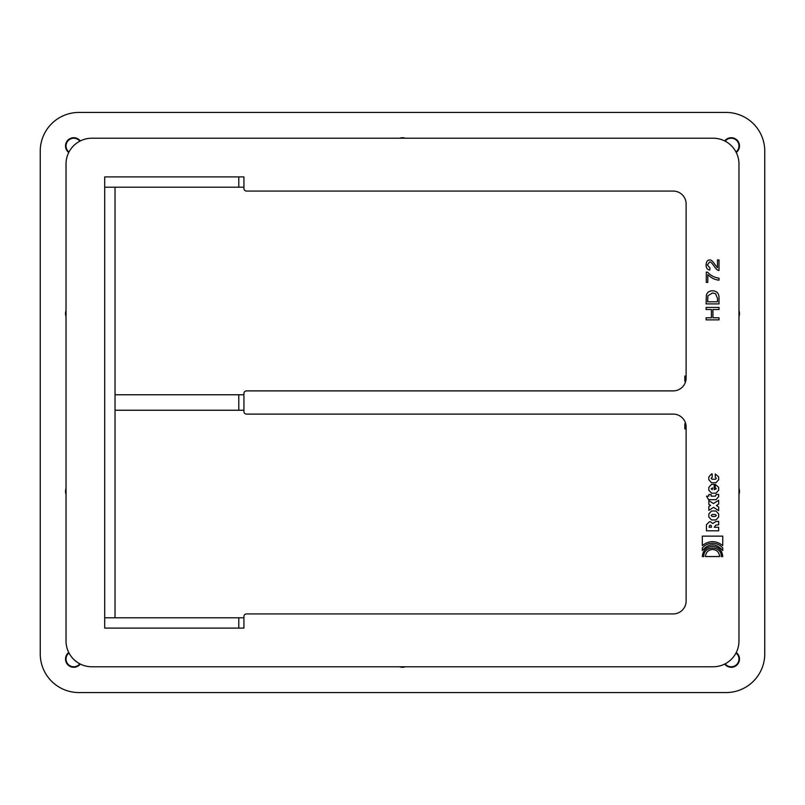 <?xml version="1.0" encoding="UTF-8"?>
<svg xmlns="http://www.w3.org/2000/svg" width="805" height="805" viewBox="0 0 805 805"><rect width="100%" height="100%" fill="white"/><g stroke="black" fill="none" stroke-linecap="round" stroke-linejoin="round"><path stroke-width="1.21" d="M686.112 428.924L684.824 428.924L684.824 423.772L685.699 423.772M685.699 381.228L684.824 381.228L684.824 376.076L686.112 376.076M66.03 659.043A7.738 7.738 0 0 1 68.978 652.966A7.738 7.738 0 0 0 71.494 666.429A7.738 7.738 0 0 0 79.846 663.823A7.738 7.738 0 0 1 66.03 659.043M738.97 659.043A7.738 7.738 0 0 1 725.154 663.823A7.738 7.738 0 0 0 736.706 664.507A7.738 7.738 0 0 0 736.022 652.966M78.92 692.562A38.67 38.67 0 0 1 40.25 653.881L40.25 151.119A38.67 38.67 0 0 1 78.92 112.438L726.08 112.438A38.67 38.67 0 0 1 764.75 151.119L764.75 653.881A38.67 38.67 0 0 1 726.08 692.562L78.92 692.562M66.03 494.32A8.251 8.251 0 0 1 66.03 488.585M738.97 310.68A8.251 8.251 0 0 1 738.97 316.415M80.309 664.065A8.251 8.251 0 0 1 65.517 659.043A8.251 8.251 0 0 1 68.747 652.493M736.253 652.493A8.251 8.251 0 0 1 737.068 664.87A8.251 8.251 0 0 1 724.691 664.065M399.632 138.229A8.251 8.251 0 0 1 405.368 138.229M724.691 140.935A8.251 8.251 0 0 1 737.068 140.13A8.251 8.251 0 0 1 736.253 152.507M405.368 666.771A8.251 8.251 0 0 1 399.632 666.771M68.747 152.507A8.251 8.251 0 0 1 71.112 138.148A8.251 8.251 0 0 1 80.309 140.935M738.97 488.585A8.251 8.251 0 0 1 738.97 494.32M66.03 316.415A8.251 8.251 0 0 1 66.03 310.68M238.783 187.213L104.71 187.213L115.024 187.213L115.024 617.787L104.71 617.787L104.71 628.101L243.935 628.101L243.935 617.787L104.71 617.787L104.71 176.899L238.783 176.899L238.783 187.213L243.935 187.213L243.935 176.899L238.783 176.899M243.935 187.213L243.935 188.501A2.576 2.576 0 0 0 246.511 191.077L673.221 191.077A12.89 12.89 0 0 1 686.112 203.967L686.112 378.008A12.89 12.89 0 0 1 673.221 390.898L246.511 390.898A2.576 2.576 0 0 0 243.935 393.474L243.935 411.526A2.576 2.576 0 0 0 246.511 414.102L673.221 414.102A12.89 12.89 0 0 1 686.112 426.992L686.112 601.033A12.89 12.89 0 0 1 673.221 613.923L246.511 613.923A2.576 2.576 0 0 0 243.935 616.499L243.935 617.787M68.978 152.034A7.738 7.738 0 0 1 67.55 141.358A7.738 7.738 0 0 1 79.846 141.177M725.154 141.177A7.738 7.738 0 0 1 736.706 140.493A7.738 7.738 0 0 1 736.022 152.034M238.783 410.238L243.935 410.238L243.935 394.762L115.024 394.762L115.024 410.238L238.783 410.238L238.783 394.762M707.806 274.646L707.806 282.394L706.287 282.394L706.287 272.14L707.525 272.14C710.584 275.511 714.417 277.524 719.006 278.178L719.006 280.17C714.951 279.808 711.217 277.967 707.806 274.646M717.486 298.434L715.615 293.714L712.475 292.96L707.897 295.797L707.645 301.805L717.486 301.805L717.486 298.434M719.006 298.182L719.006 303.908L706.116 303.908L706.357 295.334C707.032 292.446 709.074 290.927 712.485 290.786C716.973 291.007 719.147 293.473 719.006 298.182M702.332 536.13L722.749 536.13L722.749 545.589C715.947 540.306 709.135 540.306 702.332 545.589L702.332 536.13M709.205 527.285L711.439 527.285L711.439 526.118C710.714 524.8 709.98 524.88 709.205 526.349L709.205 527.285M710.392 521.741L712.656 523.492L715.967 521.57L718.654 521.318L718.654 524.82L715.836 525.091L714.216 527.285L718.654 527.285L718.654 530.807L706.428 530.807L706.428 524.689L709.477 521.741L710.392 521.741M712.727 487.88L711.147 488.776L712.214 489.671L712.727 487.88M708.833 490.205L708.833 487.347L711.529 484.379L714.216 484.379L714.216 489.671L716.329 488.776L715.283 487.88L715.283 484.379L718.654 487.347L718.654 490.205L715.947 493.173L711.529 493.173L708.833 490.205M706.508 496.162L708.833 496.162L708.833 494.542L711.147 494.542L711.147 496.162L715.283 496.162L716.329 494.471L718.654 494.451L718.654 496.695L715.947 499.664L708.601 499.664L706.508 496.162M712.536 549.463C716.863 549.875 719.217 552.23 719.63 556.557L705.452 556.557C705.854 552.23 708.219 549.875 712.536 549.463M722.749 550.519C715.947 542.902 709.135 542.902 702.332 550.519L702.332 547.984C704.908 544.935 708.309 543.355 712.536 543.224C716.772 543.355 720.173 544.935 722.749 547.984L722.749 550.519M712.214 516.448L715.283 516.448L716.329 515.462L715.283 514.476L712.214 514.476L711.147 515.462L712.214 516.448M715.947 519.95L711.529 519.95L708.833 516.981L708.833 513.942L711.529 510.974L715.947 510.974L718.654 513.942L718.654 516.981L715.947 519.95M708.833 479.77L708.833 476.922L711.529 473.944L712.194 473.944L712.194 477.446C710.875 477.989 710.875 478.583 712.214 479.237L715.283 479.237C716.601 478.583 716.601 477.989 715.283 477.446L715.283 473.944L718.654 476.922L718.654 479.77L715.947 482.738L711.529 482.738L708.833 479.77M708.833 500.619L713.431 503.568L718.654 500.237L718.654 504.081L716.37 505.54L718.654 506.919L718.654 510.662L713.532 507.351L708.833 510.36L708.833 506.516L710.584 505.389L708.833 504.363L708.833 500.619M721.28 556.557C721.844 545.277 703.228 545.277 703.801 556.557L702.332 556.557C702.916 550.328 706.317 546.927 712.536 546.343C718.764 546.927 722.166 550.328 722.749 556.557L721.28 556.557M719.006 317.764L719.006 319.867L706.116 319.867L706.116 317.764L711.419 317.764L711.419 309.523L706.116 309.523L706.116 307.419L719.006 307.419L719.006 309.523L712.938 309.523L712.938 317.764L719.006 317.764M717.486 267.723L717.486 259.935L719.006 259.935L719.006 270.43C717.839 270.661 716.249 269.313 714.246 266.375C712.053 263.084 710.503 261.615 709.608 261.957L707.374 264.956L709.97 268.045L709.799 270.057C707.313 269.685 706.076 267.954 706.066 264.885C706.337 261.635 707.525 259.995 709.638 259.965C710.996 259.703 712.787 261.263 715.011 264.644L717.486 267.723M91.82 666.771A25.78 25.78 0 0 1 66.03 640.991L66.03 164.009A25.78 25.78 0 0 1 91.82 138.229L713.18 138.229A25.78 25.78 0 0 1 738.97 164.009L738.97 640.991A25.78 25.78 0 0 1 713.18 666.771L91.82 666.771M238.783 617.787L238.783 628.101"/></g></svg>

